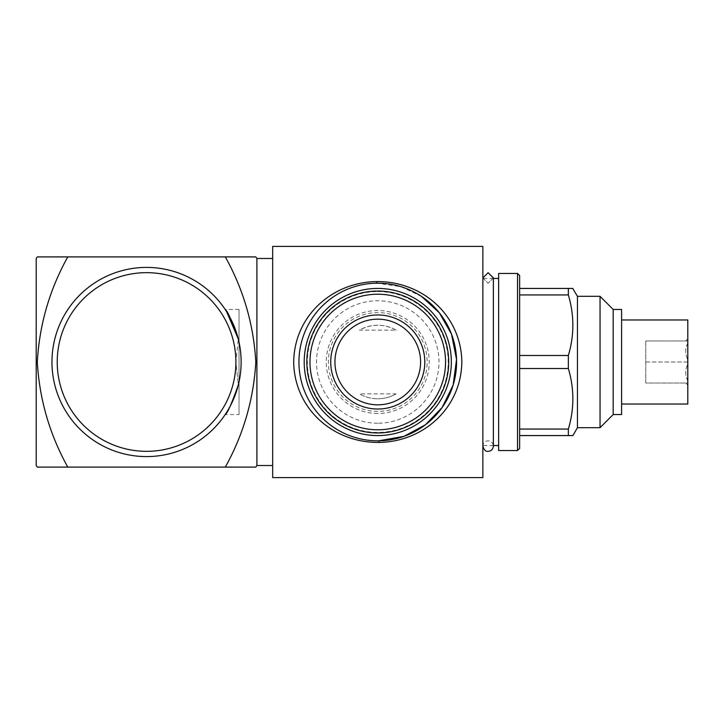 <?xml version="1.0" encoding="UTF-8"?>
<svg xmlns="http://www.w3.org/2000/svg" width="724" height="724" viewBox="0 0 724 724"><rect width="100%" height="100%" fill="white"/><g stroke="black" fill="none" stroke-linecap="round" stroke-linejoin="round"><path stroke-width="0.54" stroke-dasharray="3.62 2.71" d="M493.37 277.962L488.112 283.22L493.37 277.962L493.37 446.075C492.999 442.826 491.252 441.079 488.112 440.826C484.926 441.133 483.17 442.889 482.863 446.075L482.863 277.962L488.112 283.22L482.863 277.962L482.863 446.075M488.112 272.704L482.863 277.962M577.444 296.315L577.444 427.685M572.901 288.433L568.349 288.433L568.349 294.94C574.349 315.021 574.349 335.203 568.349 355.484L568.349 368.516C574.349 388.589 574.349 408.77 568.349 429.061L568.349 435.567L572.901 435.567M600.042 296.315L600.042 427.685M613.183 309.456L613.183 414.544M621.59 309.456L621.59 414.544M621.59 404.037L621.59 319.963L621.59 404.037M685.7 383.023L645.763 383.023L645.763 340.977L645.763 383.023L687.8 383.023L687.8 380.851L687.8 385.123L687.8 383.023L685.7 383.023L687.8 385.123M498.628 445.55L498.628 278.45L498.628 445.55M493.37 278.45L482.863 278.45L482.863 445.55L482.863 278.45M493.37 445.55L482.863 445.55M377.765 288.433A73.567 73.567 0 0 1 451.333 362A73.567 73.567 0 0 1 377.765 435.567A73.567 73.567 0 0 1 304.198 362A73.567 73.567 0 0 1 377.765 288.433M377.765 291.582A70.418 70.418 0 0 1 448.183 362A70.418 70.418 0 0 1 377.765 432.418A70.418 70.418 0 0 1 307.347 362A70.418 70.418 0 0 1 377.765 291.582M421.639 296.523L401.277 286.767L376.851 283.184C333.302 284.016 299.265 318.162 298.94 362.552C299.926 406.779 334.026 440.391 377.765 440.826L378.788 440.816M239.038 414.544L239.038 309.456L239.038 414.544L225.2 414.544C227.354 413.504 231.725 403.621 238.323 384.906L235.888 362L238.323 339.094L235.888 362A89.333 89.333 0 0 1 146.556 451.333A89.333 89.333 0 0 1 57.223 362A89.333 89.333 0 0 1 146.556 272.667A89.333 89.333 0 0 1 235.888 362A89.333 89.333 0 0 1 146.556 451.333A89.333 89.333 0 0 1 57.223 362A89.333 89.333 0 0 1 146.556 272.667A89.333 89.333 0 0 1 235.888 362A89.333 89.333 0 0 1 146.556 451.333A89.333 89.333 0 0 1 57.223 362A89.333 89.333 0 0 1 146.556 272.667A89.333 89.333 0 0 1 235.888 362L238.323 384.906A94.591 94.591 0 0 1 51.965 362A94.591 94.591 0 0 1 238.323 339.094A94.591 94.591 0 0 0 146.556 267.409A94.591 94.591 0 0 1 241.137 362A94.591 94.591 0 0 1 146.556 456.591A94.591 94.591 0 0 1 51.965 362A94.591 94.591 0 0 1 146.556 267.409A94.591 94.591 0 0 0 51.965 362A94.591 94.591 0 0 0 238.323 384.906M226.585 311.582L225.562 309.999M239.038 309.456L225.2 309.456M272.667 258.477L272.667 465.523L272.667 258.477M377.765 404.825A42.825 42.825 0 0 0 420.59 362A42.825 42.825 0 0 0 377.765 319.175A42.825 42.825 0 0 0 334.941 362A42.825 42.825 0 0 0 377.765 404.825M377.765 411.395A49.395 49.395 0 0 1 328.37 362A49.395 49.395 0 0 1 377.765 312.605A49.395 49.395 0 0 1 427.16 362A49.395 49.395 0 0 1 377.765 411.395A49.395 49.395 0 0 1 328.37 362A49.395 49.395 0 0 1 377.765 312.605A49.395 49.395 0 0 1 427.16 362A49.395 49.395 0 0 1 377.765 411.395M377.765 423.223A61.223 61.223 0 0 1 316.542 362A61.223 61.223 0 0 1 377.765 300.777A61.223 61.223 0 0 1 438.979 362A61.223 61.223 0 0 1 377.765 423.223M377.765 413.495A51.495 51.495 0 0 1 326.271 362A51.495 51.495 0 0 1 377.765 310.506A51.495 51.495 0 0 1 429.26 362A51.495 51.495 0 0 1 377.765 413.495M377.765 432.943A70.943 70.943 0 0 1 306.822 362A70.943 70.943 0 0 1 377.765 291.057A70.943 70.943 0 0 1 448.708 362A70.943 70.943 0 0 1 377.765 432.943M256.902 465.523L256.902 258.477M248.866 467.098L255.798 467.098M225.318 256.902C243.581 289.79 253.744 324.877 255.798 362.163C253.617 399.449 243.454 434.427 225.318 467.098L67.785 467.098C49.648 434.427 39.485 399.449 37.304 362.163C39.358 324.877 49.522 289.79 67.785 256.902L225.318 256.902M250.504 256.902L255.798 256.902M38.915 256.902L44.236 256.902M38.915 467.098L44.236 467.098M36.2 465.523L36.2 258.477M225.562 414.001L225.2 414.544M272.667 477.605L272.667 246.395M482.863 246.395L482.863 477.605M519.642 275.554L519.642 448.446M517.542 273.455L517.542 450.545M498.628 273.455L498.628 450.545M645.763 362L687.8 362L687.8 364.172L687.8 359.828L687.8 362L645.763 362M687.8 380.851C685.04 375.303 685.04 369.738 687.8 364.172C685.04 369.72 685.04 375.276 687.8 380.851L687.8 364.172L687.8 380.851M687.8 343.149L687.8 340.977C685.04 340.977 685.04 340.977 687.8 340.977C685.04 340.977 685.04 340.977 687.8 340.977L687.8 343.149C685.04 348.697 685.04 354.262 687.8 359.828C685.04 354.28 685.04 348.724 687.8 343.149L687.8 359.828L687.8 343.149M645.763 340.977L687.8 340.977L687.8 338.877L687.8 340.977L645.763 340.977M687.8 319.963L687.8 404.037M568.349 288.433L519.642 288.433L519.642 355.484L519.642 294.94L568.349 294.94M568.349 355.484L519.642 355.484L519.642 429.061L519.642 368.516L568.349 368.516M568.349 429.061L519.642 429.061L519.642 435.567L568.349 435.567M519.642 294.94L519.642 288.433M519.642 435.567L519.642 429.061M519.642 368.516L519.642 355.484M396.118 330.126C383.91 323.61 371.674 323.61 359.412 330.126L396.118 330.126A36.788 36.788 0 0 0 359.412 330.126M396.118 393.874A36.788 36.788 0 0 1 377.765 398.788C384.363 398.743 390.48 397.105 396.118 393.874L359.412 393.874C365.068 397.114 371.186 398.743 377.765 398.788A36.788 36.788 0 0 1 359.412 393.874M685.7 340.977L687.8 338.877"/><path stroke-width="1.09" d="M493.37 277.853L488.112 272.704L493.37 277.962L493.37 446.075C492.999 449.323 491.252 451.079 488.112 451.333C485.804 451.767 484.057 450.02 482.863 446.075M482.863 277.962L488.112 272.704M613.183 414.544L613.183 309.456L621.59 309.456L621.59 414.544L613.183 414.544L600.042 427.685L577.444 427.685L572.901 435.567L519.642 435.567M613.183 309.456L600.042 296.315L577.444 296.315L572.702 288.433M621.59 404.037L687.8 404.037L687.8 319.963L621.59 319.963M498.628 278.45L493.37 278.45L493.37 277.962M498.628 445.55L493.37 445.55L493.37 446.075M517.542 450.545L517.542 273.455L498.628 273.455L498.628 450.545L517.542 450.545L519.642 448.446L519.642 275.554L517.542 273.455M377.765 283.174A78.825 78.825 0 0 1 456.591 362A78.825 78.825 0 0 1 377.765 440.826A78.825 78.825 0 0 1 298.94 362A78.825 78.825 0 0 1 377.765 283.174M377.765 288.433A73.567 73.567 0 0 1 451.333 362A73.567 73.567 0 0 1 377.765 435.567A73.567 73.567 0 0 1 304.198 362A73.567 73.567 0 0 1 377.765 288.433M378.851 442.418C333.493 442.853 295.021 409.35 293.7 363.122C293.627 316.632 331.737 282.052 376.788 281.582C422.083 281.256 460.491 314.605 461.831 360.869C461.903 407.277 423.893 441.902 378.851 442.418L378.788 440.816L404.019 436.328L425.431 424.771L442.165 407.449L453.143 385.05L456.545 359.376L451.486 334.099L439.323 312.768L421.639 296.523M272.667 246.395L272.667 477.605L482.863 477.605L482.863 246.395L272.667 246.395M225.2 309.456C227.354 310.506 231.725 320.388 238.323 339.094L226.585 311.582M146.556 451.333A89.333 89.333 0 0 1 57.223 362A89.333 89.333 0 0 1 146.556 272.667A89.333 89.333 0 0 1 235.888 362A89.333 89.333 0 0 1 146.556 451.333M146.556 456.591A94.591 94.591 0 0 1 51.965 362A94.591 94.591 0 0 1 146.556 267.409A94.591 94.591 0 0 1 241.137 362A94.591 94.591 0 0 1 146.556 456.591M44.236 256.902L67.785 256.902L37.304 256.902L36.2 258.477L36.2 465.523L37.304 467.098L38.915 467.098M272.667 258.477L256.902 258.477L255.798 256.902L67.785 256.902C49.522 289.79 39.358 324.877 37.304 362.163C39.485 399.449 49.648 434.427 67.785 467.098L37.304 467.098M256.902 258.477L256.902 465.523L255.798 467.098L225.318 467.098C243.454 434.427 253.617 399.449 255.798 362.163C253.744 324.877 243.581 289.79 225.318 256.902L250.504 256.902M272.667 465.523L256.902 465.523M377.765 319.175A42.825 42.825 0 0 1 420.59 362A42.825 42.825 0 0 1 377.765 404.825A42.825 42.825 0 0 1 334.941 362A42.825 42.825 0 0 1 377.765 319.175M377.765 432.943A70.943 70.943 0 0 1 306.822 362A70.943 70.943 0 0 1 377.765 291.057A70.943 70.943 0 0 1 448.708 362A70.943 70.943 0 0 1 377.765 432.943M377.765 429.784A67.785 67.785 0 0 1 309.981 362A67.785 67.785 0 0 1 377.765 294.216A67.785 67.785 0 0 1 445.55 362A67.785 67.785 0 0 1 377.765 429.784M377.765 314.967A47.033 47.033 0 0 1 424.798 362A47.033 47.033 0 0 1 377.765 409.033A47.033 47.033 0 0 1 330.732 362A47.033 47.033 0 0 1 377.765 314.967M44.236 467.098L248.866 467.098M37.304 256.902L38.915 256.902M238.323 384.906C231.725 403.621 227.354 413.504 225.2 414.544M519.642 355.484L568.349 355.484C574.349 335.411 574.349 315.23 568.349 294.94L519.642 294.94M519.642 429.061L568.349 429.061C574.349 408.979 574.349 388.797 568.349 368.516L519.642 368.516M519.642 288.433L572.901 288.433M600.042 427.685L600.042 296.315M577.444 427.685L577.444 296.315M568.349 294.94L568.349 288.433M568.349 368.516L568.349 355.484M568.349 435.567L568.349 429.061M376.788 281.582L376.851 283.184"/></g></svg>
